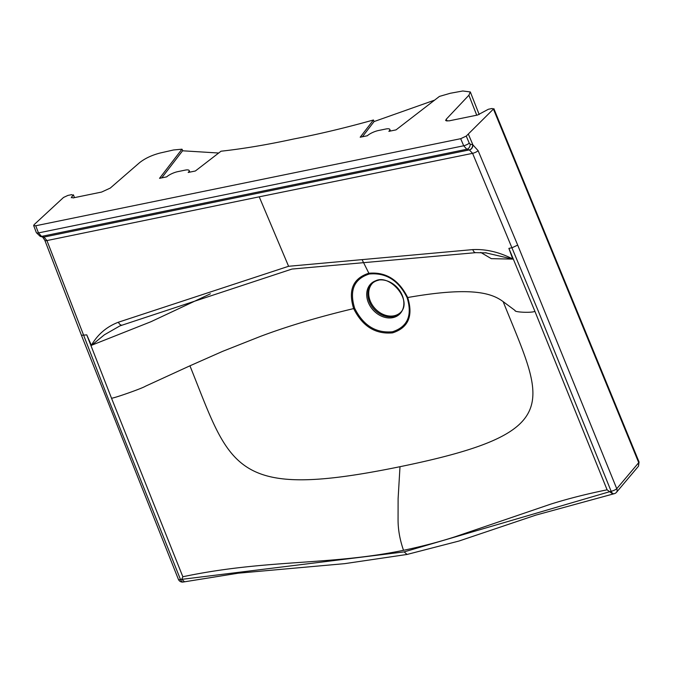 <?xml version="1.0" encoding="UTF-8"?>
<svg xmlns="http://www.w3.org/2000/svg" width="673" height="673" viewBox="0 0 673 673"><rect width="100%" height="100%" fill="white"/><g stroke="black" fill="none" stroke-linecap="round" stroke-linejoin="round"><path stroke-width="1.01" d="M399.846 313.071A20.266 15.992 48.1 0 1 394.041 315.788A20.266 15.992 48.1 0 1 372.396 305.121A20.266 15.992 48.1 0 1 372.775 282.929M73.13 195.439L71.733 194.64L67.914 195.422L63.531 197.45L34.155 224.614L33.667 225.573L35.736 225.766L38.462 232.917L463.697 145.78A4.408 1.085 -22.9 0 0 469.241 143.156L470.158 144.14L472.9 144.863L478.15 150.718L517.688 245.107L616.754 488.707L638.719 462.654L493.528 109.337L492.182 108.479L488.362 109.262L477.62 115.016L448.992 120.879L445.652 120.568L446.224 119.247L468.888 95.238L470.318 91.949L462.814 90.99L450.313 93.261L439.419 96.424L396.027 129.881L388.859 131.344A8.816 2.406 157.4 0 0 389.827 129.435A8.816 2.406 157.4 0 0 385.654 129.039L378.487 130.512A8.816 2.406 157.4 0 0 367.357 135.753L360.19 137.216L373.448 119.987C345.459 127.828 318.859 134.171 293.647 139.008C267.576 144.678 243.365 148.75 221.022 151.215L195.363 170.992L188.204 172.465A8.816 2.406 157.4 0 0 189.172 170.547A8.816 2.406 157.4 0 0 184.999 170.16L177.832 171.632A8.816 2.406 157.4 0 0 166.702 176.864L159.535 178.337L181.954 149.187L173.567 149.97L160.283 152.981C151.888 155.143 144.956 158.399 139.488 162.74L110.263 188.087L101.589 192.066L72.962 197.938L71.557 197.139L73.399 194.791M470.158 144.14A4.408 3.491 -75.5 0 1 466.818 149.255L41.549 236.391L43.981 237.064L469.325 149.902L466.818 149.255L463.697 145.78L460.694 138.688L35.736 225.766M460.694 138.688L466.246 136.072L469.241 143.156M638.526 466.153L638.719 462.654A3.525 0.917 158.3 0 0 639.056 461.981L493.856 108.631L466.246 136.072M71.288 197.778L71.557 197.139M614.012 493.755A4.408 2.482 -101.8 0 1 611.134 491.273L538.114 310.665L472.589 153.343L259.223 196.827L46.933 240.572L108.252 398.744L180.49 579.512A4.408 1.144 157.7 0 1 178.412 579.369M399.998 466.7L398.105 498.71L398.063 520.162C398.105 529.945 399.93 539.99 403.522 550.312C328.929 565.606 266.626 559.103 182.846 576.753L111.466 398.088C110.978 399.358 142.129 388.456 145.351 386.268L189.937 365.809C230.99 467.954 232.219 501.074 399.998 466.7C567.776 432.318 544.213 403.766 503.152 301.63L515.089 310.505C513.886 312.28 532.091 313.063 534.9 311.321L508.889 248.371L512.767 259.105L491.332 258.668L480.724 252.409M111.466 398.088L86.758 334.868L91.377 345.333C97.669 334.405 106.671 326.699 118.372 322.224L288.591 266.281L472.808 249.599C485.982 248.976 499.299 252.106 512.75 258.987M403.522 550.312C422.24 546.358 439.469 541.832 455.209 536.726L551.01 504.043C568.374 498.617 587.066 493.873 607.105 489.818L612.8 494.007M534.9 311.321L607.105 489.818M183.308 582.01A4.408 2.44 78.7 0 1 180.49 579.512L404.145 551.894L611.134 491.273A4.408 1.169 -21.9 0 0 616.754 488.707A4.408 3.407 42.3 0 1 616.434 492.367A4.408 3.407 42.3 0 1 616.375 492.443M184.528 581.758L181.76 579.293L182.846 576.753M503.152 301.63C492.367 293.655 473.102 286.025 407.695 297.525C413.382 315.94 408.368 327.717 392.645 332.849C375.517 334.447 362.52 326.363 353.653 308.596C347.991 290.172 353.005 278.395 368.695 273.272C385.806 271.673 398.803 279.758 407.695 297.525L407.056 297.525C398.45 280.296 385.848 272.456 369.258 274.012C354.032 278.975 349.169 290.391 354.671 308.259C363.269 325.471 375.871 333.312 392.477 331.772C407.695 326.784 412.557 315.368 407.056 297.525M369.25 274.012L362.402 260.291M512.767 259.105L485.233 252.712M472.808 249.599A5.291 2.86 83.2 0 0 475.828 252.653M189.937 365.809L222.519 351.399L260.291 336.45C287.632 326.169 318.758 316.89 353.653 308.596L354.671 308.259M91.377 345.333L151.013 321.694L210.413 293.798M91.452 345.442L104.357 334.817L119.895 325.909M118.372 322.224A5.291 3.02 73.5 0 0 122.225 325.118L291.973 269.057L475.87 252.644L486.571 252.888M434.607 100.134L374.087 121.561L373.448 119.987M218.675 153.023L182.905 150.811L181.954 149.187M33.65 225.531L36.367 232.673A4.408 1.186 159.1 0 0 38.462 232.917L41.549 236.391A4.408 3.55 105.4 0 1 40.128 236.332M43.981 237.064L46.933 240.572A4.408 1.186 -20.9 0 1 44.847 240.337L42.584 237.014A4.408 3.55 -74.6 0 0 43.981 237.064M478.15 150.718A4.408 1.085 -22.9 0 1 472.589 153.343L469.325 149.902A4.408 3.491 -75.5 0 0 472.665 144.796M161.739 177.882L182.593 150.769M189.828 172.128A8.816 2.406 -22.6 0 0 189.82 172.111L189.172 170.547M390.483 131.016A8.816 2.406 -22.6 0 0 390.483 130.999L389.827 129.435M362.394 136.77L374.087 121.561M288.591 266.281L259.223 196.827M393.2 316.546A20.266 15.992 -131.9 0 0 399.442 313.45C415.418 301.21 386.235 268.72 372.354 283.291A20.266 15.992 -131.9 0 0 371.37 305.567A20.266 15.992 -131.9 0 0 393.2 316.546M378.596 280.204A20.266 15.992 -131.9 0 0 372.354 283.291M468.341 134.078L472.9 144.863A4.408 3.449 -72.2 0 1 469.468 149.944M508.889 248.371L512.111 247.714L517.688 245.107M86.758 334.868L81.45 335.322L178.404 579.36A4.408 4.408 0 0 0 183.35 582.002L238.267 573.186L344.669 563.654L407.056 554.451L458.91 541.058L535.784 515.139L614.054 493.746A4.408 4.408 0 0 0 616.35 492.468M377.755 280.195A20.888 16.48 48.1 0 1 402.269 295.439A20.888 16.48 48.1 0 1 392.813 317.648A20.888 16.48 48.1 0 1 368.299 302.404A20.888 16.48 48.1 0 1 377.755 280.195M476.728 115.201L468.888 95.238M446.224 119.247L446.965 121.098M36.367 232.673L40.178 236.349L42.609 237.022A4.408 3.516 -71.3 0 0 44.115 237.106M404.145 551.894L407.056 554.451M392.477 331.772L392.645 332.849M119.802 325.942L122.25 325.109M616.409 492.4L638.509 466.17L639.056 461.989M73.416 194.825L74.467 197.626M44.847 240.328L81.45 335.314M470.318 91.949L479.193 114.545"/></g></svg>

